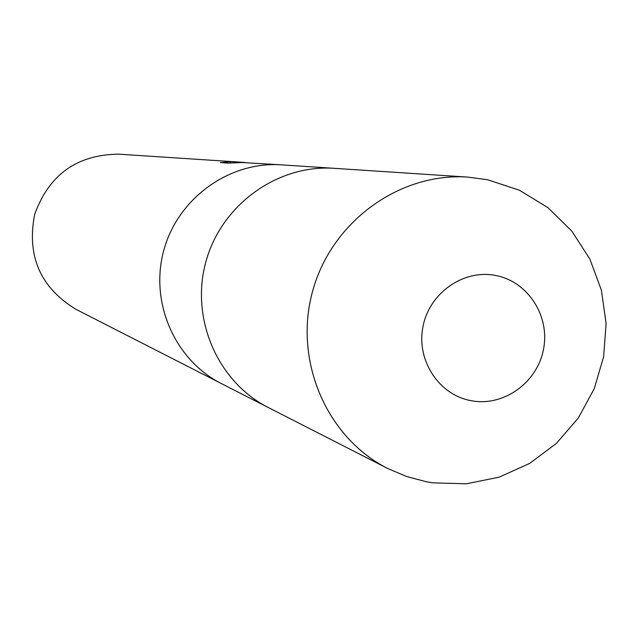 <?xml version="1.0" encoding="UTF-8"?>
<svg xmlns="http://www.w3.org/2000/svg" width="638" height="638" viewBox="0 0 638 638"><rect width="100%" height="100%" fill="white"/><g stroke="black" fill="none" stroke-linecap="round" stroke-linejoin="round"><path stroke-width="0.96" d="M281.932 164.891L281.43 164.851C229.353 161.207 177.986 198.155 163.862 250.072C149.404 301.902 174.605 359.944 221.203 383.478L221.649 383.709M334.783 168.36L334.232 168.32C277.482 164.341 221.378 204.806 205.914 261.66C190.084 318.418 217.542 381.899 268.335 407.538L268.821 407.794M241.236 162.212L118.724 154.173C76.991 154.587 48.966 174.692 34.651 214.48C26.565 255.99 40.346 287.602 75.978 309.334L221.203 383.478C174.597 359.944 149.404 301.902 163.862 250.072C177.986 198.155 229.353 161.207 281.43 164.851L235.27 162.116L241.954 162.562L228.412 163.137L220.429 162.586L231.044 161.717L245.215 162.483M235.159 162.722L235.27 162.116M281.43 164.859L334.232 168.32C277.482 164.341 221.378 204.806 205.914 261.66C190.084 318.418 217.55 381.899 268.335 407.538L221.203 383.478M471.673 400.792C503.932 406.717 537.475 382.441 543.552 349.05C550.108 315.746 527.666 281.238 495.351 275.425C463.14 269.108 428.999 293.336 422.882 327.111C416.287 360.805 439.327 395.369 471.673 400.792M334.232 168.328L467.957 177.109C399.532 172.276 331.521 221.673 312.652 291.064C293.328 360.326 326.449 437.588 387.689 468.475L268.335 407.538M230.454 161.797L230.222 163.009M387.689 468.483L406.534 476.482L426.328 481.746L433.074 482.87L466.434 483.787L499.179 477.144L529.652 463.411L556.408 443.378L578.243 418.097L594.209 388.773L603.636 356.746L606.1 323.442L601.451 290.362L589.839 259.028L571.712 230.956L547.835 207.581L519.34 190.196L487.679 179.764L467.957 177.109"/></g></svg>
